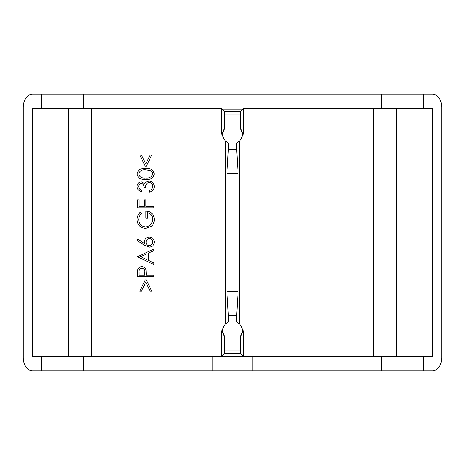 <?xml version="1.0" encoding="UTF-8"?>
<svg xmlns="http://www.w3.org/2000/svg" width="465" height="465" viewBox="0 0 465 465"><rect width="100%" height="100%" fill="white"/><g stroke="black" fill="none" stroke-linecap="round" stroke-linejoin="round"><path stroke-width="0.7" d="M240.51 336.486A9.829 9.829 0 0 0 236.644 321.873L236.644 315.683L228.356 315.683L228.356 321.873A9.829 9.829 0 0 0 224.49 336.486L224.49 350.947L240.51 350.947L240.51 336.486L242.236 332.12L243.573 330.784L242.329 330.784M236.644 321.873L239.708 324.099L239.708 140.901L236.644 143.127A9.829 9.829 0 0 0 242.329 134.216L243.573 134.216L243.573 108.665M423.22 356.335L32.515 356.335L32.515 108.665L41.78 108.665L41.78 94.25L83.479 94.25L83.479 108.665L221.886 108.665L221.886 109.118L243.114 109.118L243.114 108.665L432.485 108.665L432.485 356.335L423.22 356.335L423.22 370.75L432.485 370.75A13.107 9.265 90 0 0 441.75 357.649L441.75 107.351A13.107 9.265 90 0 0 432.485 94.25L423.22 94.25L423.22 108.665M240.51 350.947L240.963 353.731L243.346 356.109M240.963 353.731L224.037 353.731L221.654 356.109M83.479 108.665L41.78 108.665M242.329 134.216A9.829 9.829 0 0 0 240.51 128.514L240.51 114.053L224.49 114.053L224.037 111.269L221.886 109.118M224.037 111.269L240.963 111.269L243.114 109.118M212.842 356.335L212.842 370.75L252.158 370.75L252.158 356.335M83.479 356.335L83.479 370.75L212.842 370.75M224.49 336.486L222.764 332.12L222.671 330.784L221.427 330.784L221.427 356.335M221.427 108.665L221.427 134.216L222.671 134.216L222.764 132.88L224.49 128.514A9.829 9.829 0 0 0 228.356 143.127L225.293 140.901L225.293 324.099L228.356 321.873M243.573 356.335L243.573 330.784M41.78 94.25L32.515 94.25A13.107 9.265 -90 0 0 23.25 107.351L23.25 357.649A13.107 9.265 -90 0 0 32.515 370.75L41.78 370.75L41.78 356.335M41.78 370.75L83.479 370.75M423.22 94.25L381.521 94.25L381.521 108.665M381.521 94.25L83.479 94.25M252.158 370.75L423.22 370.75M381.521 356.335L381.521 370.75M222.764 332.12L221.427 330.784M224.037 353.731L224.49 350.947M228.356 315.683L226.897 291.468L226.897 173.532L228.356 149.317L236.644 149.317L236.644 143.127M236.644 149.317L238.103 173.532L238.103 291.468L236.644 315.683M240.51 128.514L242.236 132.88L243.573 134.216M240.963 111.269L240.51 114.053M222.764 132.88L221.427 134.216M224.49 114.053L224.49 128.514M228.356 143.127L228.356 149.317M238.103 173.532L226.897 173.532M238.103 291.468L226.897 291.468M145.789 164.116L150.16 154.921L151.77 154.921L146.376 166.261L145.196 166.261L139.802 154.921L141.418 154.921L145.789 164.116M154.293 174.015C153.2 178.142 150.334 179.967 145.69 179.496C141.035 179.978 138.163 178.153 137.07 174.015C138.146 169.841 141.017 167.952 145.69 168.365C150.352 167.952 153.223 169.841 154.293 174.015M145.685 178.025C149.311 178.479 151.619 177.124 152.613 173.968C152.45 172.201 151.514 171.027 149.8 170.452L145.685 169.835C142.069 169.458 139.762 170.835 138.75 173.968C139.738 177.13 142.052 178.479 145.685 178.025M138.75 186.57C138.826 188.255 139.663 189.394 141.273 189.993L141.273 191.464C138.663 190.853 137.262 189.226 137.07 186.587C137.216 183.809 138.634 182.21 141.331 181.803L144.696 183.716L146.097 181.943L149.009 180.966C152.334 181.362 154.101 183.251 154.293 186.634C154.124 189.697 152.514 191.516 149.463 192.092L149.463 190.627L151.73 189.342L152.613 186.605C152.584 184.216 151.433 182.821 149.149 182.431C146.661 183.041 145.504 184.721 145.685 187.476L144.005 187.476C144.133 185.273 143.243 183.873 141.319 183.274C139.605 183.634 138.75 184.733 138.75 186.57M153.874 207.843L137.495 207.843L137.495 199.863L139.175 199.863L139.175 206.373L144.214 206.373L144.214 199.863L145.894 199.863L145.894 206.373L153.874 206.373L153.874 207.843M137.07 219.614C137.129 216.725 138.198 214.272 140.291 212.255L141.482 213.516C139.773 215.219 138.866 217.271 138.75 219.666C139.07 223.996 141.36 226.426 145.609 226.955C150.044 226.333 152.375 223.746 152.613 219.189C152.555 215.708 150.875 213.534 147.574 212.674L147.574 218.137L145.894 218.137L145.894 211.203C151.131 211.43 153.932 214.138 154.293 219.317C154.339 222.171 153.311 224.537 151.195 226.42L145.679 228.425C140.331 227.914 137.466 224.979 137.07 219.614M144.545 245.288L137.07 240.399L137.96 239.266L144.58 243.59L144.423 241.899C144.685 238.917 146.301 237.301 149.277 237.034C152.375 237.324 154.049 239.027 154.293 242.155C154.02 245.195 152.357 246.851 149.306 247.118L144.545 245.288M146.103 242.207C146.219 244.288 147.306 245.433 149.364 245.648C151.41 245.369 152.497 244.177 152.613 242.079C152.497 239.975 151.41 238.783 149.364 238.504C147.283 238.818 146.196 240.05 146.103 242.207M137.495 256.779L153.874 249.007L153.874 250.606L148.62 253.024L148.62 260.452L153.874 262.94L153.874 264.55L137.495 256.779M140.686 256.686L146.94 259.656L146.94 253.803L140.686 256.686M153.874 276.727L137.495 276.727L137.739 269.787C138.372 267.753 139.75 266.707 141.883 266.648C144.08 266.707 145.464 267.799 146.045 269.915L146.312 275.257L153.874 275.257L153.874 276.727M139.175 275.257L144.632 275.257L144.667 272.391C144.958 270.026 144.034 268.601 141.895 268.119C139.796 268.578 138.89 269.962 139.175 272.263L139.175 275.257M151.77 291.218L150.178 291.218L145.789 282.023L141.401 291.218L139.802 291.218L145.214 279.878L146.365 279.878L151.77 291.218M91.622 108.665L91.622 356.335M373.378 356.335L373.378 108.665M396.54 108.665L396.54 356.335M68.46 356.335L68.46 108.665"/></g></svg>
